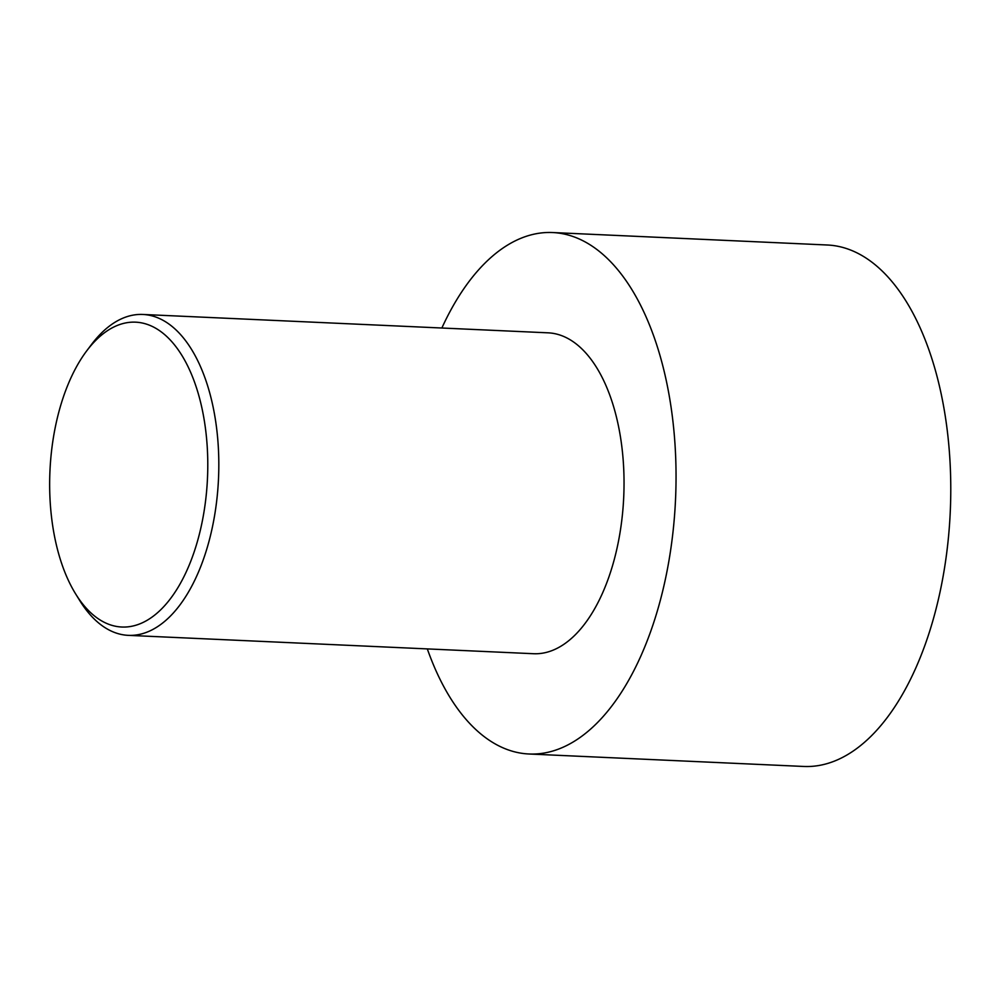 <?xml version="1.0" encoding="UTF-8"?>
<svg xmlns="http://www.w3.org/2000/svg" width="999" height="999" viewBox="0 0 999 999"><rect width="100%" height="100%" fill="white"/><g stroke="black" fill="none" stroke-linecap="round" stroke-linejoin="round"><path stroke-width="1.5" d="M441.87 328.009A260.989 134.877 92.6 0 1 552.622 232.542L827.347 245.005A260.989 134.877 92.6 0 1 948.863 445.616A260.989 134.877 92.6 0 1 871.24 736.013A260.989 134.877 92.6 0 1 803.708 766.458L528.983 753.995A260.989 134.877 92.6 0 1 427.322 648.9M552.622 232.542A260.989 134.877 92.6 0 1 674.138 433.154A260.989 134.877 92.6 0 1 596.515 723.551A260.989 134.877 92.6 0 1 528.983 753.995M75.662 593.955L79.733 600.549A160.614 83.004 -87.4 0 0 128.309 635.352A160.614 83.004 -87.4 0 0 169.867 616.62A160.614 83.004 -87.4 0 0 217.645 437.912A160.614 83.004 -87.4 0 0 142.857 314.46A160.614 83.004 -87.4 0 0 101.299 333.191A160.614 83.004 -87.4 0 0 91.334 344.717L86.676 350.911A152.585 78.846 -87.4 0 0 75.662 593.955A152.585 78.846 -87.4 0 0 179.558 584.852A152.585 78.846 -87.4 0 0 195.654 385.327A152.585 78.846 -87.4 0 0 96.154 339.972A152.585 78.846 -87.4 0 0 86.676 350.911M142.857 314.46L548.076 332.829A160.614 83.004 92.6 0 1 622.864 456.281A160.614 83.004 92.6 0 1 575.087 634.989A160.614 83.004 92.6 0 1 533.528 653.721L128.309 635.352"/></g></svg>
